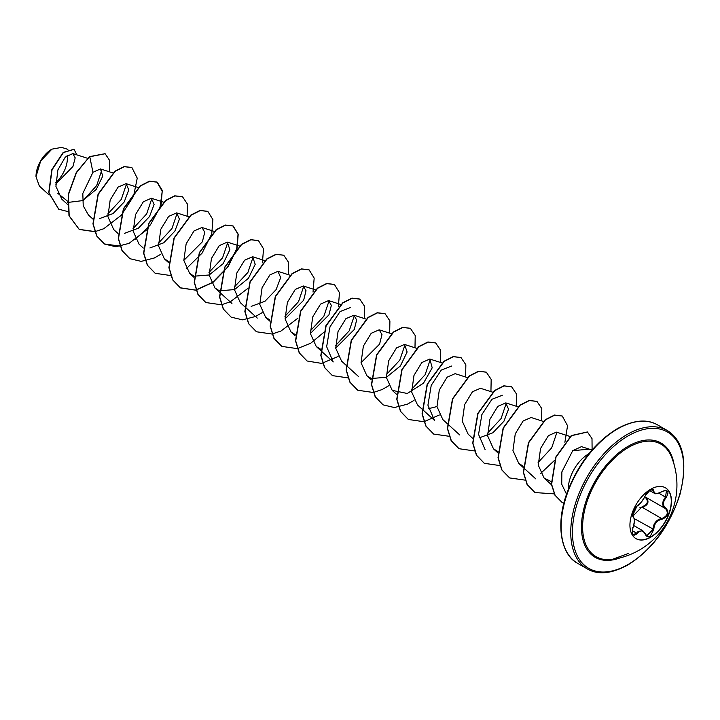 <?xml version="1.0" encoding="UTF-8"?>
<svg xmlns="http://www.w3.org/2000/svg" width="720" height="720" viewBox="0 0 720 720"><rect width="100%" height="100%" fill="white"/><g stroke="black" fill="none" stroke-linecap="round" stroke-linejoin="round"><path stroke-width="1.08" d="M665.289 487.737A29.367 16.956 -60 0 1 669.663 511.299A29.367 16.956 -60 0 1 650.502 537.093A29.367 16.956 -60 0 1 635.922 538.605M650.7 489.249A29.367 16.956 -60 0 1 665.388 487.791A29.367 16.956 -60 0 1 669.888 511.326A29.367 16.956 -60 0 1 650.7 537.21A29.367 16.956 -60 0 1 636.021 538.659A29.367 16.956 -60 0 1 631.512 515.124A29.367 16.956 -60 0 1 650.7 489.249M637.191 505.809C640.314 503.811 643.023 500.436 645.327 495.702L650.322 489.807C652.509 488.709 653.67 489.042 653.796 490.815C654.219 493.983 656.937 494.226 661.932 491.544C668.124 489.42 669.537 491.427 666.171 497.565C662.544 502.191 662.544 505.8 666.171 508.401C669.537 512.964 668.124 516.6 661.932 519.318C656.928 520.236 654.219 523.611 653.796 529.434L650.322 536.211C648.09 537.291 646.425 536.661 645.327 534.33C643.023 530.091 640.314 529.848 637.191 533.61C632.997 536.877 631.584 534.87 632.961 527.58C634.716 521.865 634.716 518.247 632.961 516.726C631.584 513.324 632.997 509.688 637.191 505.809A0.603 0.495 63.5 0 1 636.975 506.07L636.975 506.07A0.603 0.495 63.5 0 1 636.705 506.106M632.907 516.087L642.195 506.682L642.366 507.402L639.738 507.852M645.435 534.177L646.839 535.734L652.995 529.434C653.211 524.583 655.326 521.163 659.331 519.165L661.725 518.58C667.422 516.159 668.709 512.856 665.577 508.662L665.586 508.671C661.779 505.899 661.779 502.029 665.577 497.043L666.387 490.869L664.578 490.545M632.736 527.625L633.015 527.643C632.061 532.17 632.187 534.501 633.384 534.645L636.588 533.106L638.172 531.396L642.825 530.775L645.327 534.33M645.327 495.702L645.444 495.585C641.925 501.795 639.108 505.296 636.975 506.07L633.339 510.57L632.286 514.314C632.808 514.476 630.684 519.804 636.975 506.07C629.109 517.671 633.402 513.855 632.412 515.574L632.628 515.925M642.195 506.682C647.532 504.63 648.684 501.651 645.66 497.754L646.173 497.466M612.279 559.386L612.279 559.386A64.935 37.494 -60 0 1 583.353 516.969A64.935 37.494 -60 0 1 628.515 447.399A64.935 37.494 -60 0 1 671.463 456.867A64.935 37.494 -60 0 1 671.472 456.867A75.123 75.123 0 0 1 612.279 559.386L628.344 553.491M51.687 149.274A22.194 12.816 120 0 0 36 176.454A22.194 12.816 120 0 0 36 176.643M67.878 149.373L61.641 147.384L51.903 149.148L40.662 161.028L36 176.715L39.357 186.075L49.149 194.985M592.182 449.847L588.888 449.172L572.715 450.693L561.87 471.888L561.726 484.227L566.55 494.244M568.287 489.474A28.647 16.533 -60 0 1 588.447 454.005L588.177 454.068A27.396 15.813 -60 0 1 589.401 453.15M67.437 201.114L57.699 193.23M55.728 184.104L72.945 166.482L75.186 157.851L72.783 153.576L65.286 157.122L57.888 169.902L55.917 186.381L61.893 199.26L67.347 204.219M67.59 202.473L82.656 200.61L96.264 189.405L102.771 176.085L100.449 168.948L92.952 172.296L82.809 193.446L83.223 205.785L88.407 214.965L92.871 219.033M99.279 218.709L113.103 213.543L124.2 201.951L128.781 189.909L126.036 183.645L118.035 187.146L110.187 200.007L107.883 216.63L113.724 229.581L117.981 233.451M124.596 233.316L138.429 228.159L149.508 216.567L154.098 204.525L151.353 198.27L143.343 201.762L135.504 214.623L133.2 231.282L139.041 244.197L143.298 248.067M149.913 247.941L163.719 242.793L174.834 231.183L179.415 219.159L176.67 212.877L168.678 216.36L160.821 229.239L158.508 245.853L164.358 258.813L168.624 261.486M183.816 260.388L202.356 241.821L204.759 232.281L201.987 227.493L193.968 231.003L186.138 243.855L183.834 260.505L189.675 273.429L193.941 276.102M194.157 276.192L209.178 274.986L223.173 263.637L229.887 249.705L227.304 242.109L219.303 245.601L211.455 258.471L209.151 275.112L214.992 288.045L219.258 290.718M219.474 290.799L234.522 289.584L248.481 278.262L255.204 264.312L252.621 256.734L244.62 260.217L236.772 273.087L234.459 289.71L240.309 302.661L244.566 306.531M251.181 306.405L265.014 301.239L276.093 289.647L280.683 277.596L277.938 271.35L269.919 274.851L262.089 287.703L259.785 304.362L265.617 317.277L269.892 319.95M285.084 318.852L303.633 300.276L306.027 290.754L303.255 285.966L295.263 289.449L287.406 302.319L285.093 318.942L290.943 331.893L295.209 334.575M310.401 333.468L328.95 314.883L331.344 305.361L328.572 300.582L320.562 304.083L312.723 316.935L310.419 333.576L316.251 346.509L320.733 349.272M335.718 348.084L354.267 329.517L356.661 319.977L353.889 315.198L345.879 318.69L338.04 331.551L335.727 348.201L341.577 361.125M361.035 362.7L379.584 344.133L381.978 334.62L379.197 329.814L371.205 333.297L363.357 346.167L361.044 362.781L366.885 375.741L371.16 378.414M371.367 378.504L386.415 377.289L400.392 365.958L407.115 351.99L404.514 344.43L396.504 347.931L388.674 360.783L386.37 377.442L392.202 390.357L407.25 393.48L423.477 383.193L432.198 367.812L429.831 359.046L421.839 362.529L413.991 375.399L411.678 392.031L417.519 404.973L421.785 408.852M428.4 408.717L436.986 406.548M467.55 377.622L455.148 373.662L447.147 377.154L439.299 390.024L436.995 406.647L442.836 419.589L447.093 423.468M492.606 392.157L480.465 388.278L472.455 391.779L464.625 404.631L462.312 421.29L468.153 434.205L472.626 438.273M479.034 437.949L492.831 432.801L503.946 421.2L508.527 409.176L505.782 402.894L497.79 406.377L489.933 419.247L487.629 435.87L493.47 448.83L497.952 451.584M543.501 421.47L531.099 417.51L523.089 421.011L515.259 433.863L512.946 450.522L518.787 463.446L523.269 466.2M570.411 436.599L556.416 432.126L548.424 435.618L540.567 448.479L538.263 465.12L544.104 478.062L551.16 481.545M590.139 449.424L581.454 446.652L572.715 450.693M556.938 432.342L551.691 447.84L538.11 462.492M485.118 449.631L478.557 434.421L481.869 414.594L491.958 399.267L502.308 395.253M506.304 403.11L501.084 418.572L487.476 433.26M421.992 409.041L434.484 420.399L427.923 405.162L431.235 385.353L441.306 370.053L451.674 366.021M430.362 359.262L425.124 374.724L411.525 389.412M405.045 344.646L399.798 360.126L386.208 374.796M320.724 350.577L333.216 361.935L326.655 346.707L329.976 326.88L340.038 311.58L350.406 307.557M354.411 315.414L349.173 330.876L335.574 345.564M329.094 300.798L323.865 316.251L310.257 330.948M303.777 286.182L298.521 301.68L284.94 316.332M253.143 256.95L247.914 272.403L234.306 287.1M227.826 242.334L222.579 257.805L208.989 272.484M177.192 213.102L171.954 228.564L158.355 243.243M151.875 198.486L146.646 213.939L133.038 228.627M126.558 183.861L121.311 199.359L107.721 214.011M101.844 169.884L96.705 185.526L83.403 200.241M92.952 172.296L89.775 156.753L105.138 153.747L109.674 160.515L109.386 171.801M67.977 211.59L58.77 209.223L48.951 192.834L52.056 169.767L63.396 152.568L74.061 149.319L76.788 154.854M89.559 156.627L76.239 172.557L68.202 194.58L68.967 215.73L79.29 229.464L69.183 215.856L68.418 194.706L76.446 172.683L89.559 156.627L105.03 153.693M58.662 209.16L48.735 192.717L51.84 169.65L63.189 152.451L73.953 149.256M79.29 229.464L94.734 231.696M94.887 231.669L103.599 228.78M103.761 228.708L121.347 215.199L133.587 196.137L137.241 178.155L131.904 167.562L124.317 166.698L115.083 171.369L98.271 194.292L93.159 223.965L96.894 236.115L104.607 244.08L115.902 246.762L128.916 243.396M129.078 243.324L146.466 230.031M161.136 204.39L162.27 190.386L157.221 182.178L149.634 181.314L140.4 185.985L123.588 208.899L118.476 238.572L122.211 250.731L129.915 258.696L141.219 261.378L154.233 258.012M154.395 257.94L160.875 254.205M187.137 216.225L187.371 203.994L182.538 196.794L174.951 195.93L165.726 200.601L148.905 223.515L143.793 253.188L147.528 265.347L155.232 273.312L170.685 275.544M186.192 268.821L202.086 253.125L211.626 234.108M211.761 233.622L212.904 219.618L207.855 211.41L200.268 210.546L191.043 215.217L174.222 238.131L169.11 267.804L172.845 279.963L180.549 287.928L195.84 290.196L213.084 282.321L227.988 266.922L236.943 248.724M237.078 248.238L238.221 234.234L233.172 226.026L225.585 225.162L216.36 229.833L199.539 252.747L194.427 282.42L198.162 294.579L205.866 302.544L221.319 304.776M221.472 304.749L230.184 301.86M230.346 301.788L247.734 288.495M262.395 262.854L263.538 248.85L258.489 240.642L250.902 239.778L241.668 244.449L224.856 267.363L219.744 297.045L223.479 309.195L231.183 317.16L242.487 319.842L255.501 316.485M255.663 316.404L262.143 312.669M288.396 274.689L288.639 262.458L283.806 255.258L276.219 254.394L266.985 259.065L250.173 281.988L245.061 311.661L248.796 323.82L256.5 331.776L271.953 334.017M272.106 333.981L280.818 331.101M280.98 331.02L297.99 318.141M313.029 292.086L314.172 278.082L309.114 269.874L301.536 269.01L292.302 273.681L275.49 296.604L270.378 326.277L274.113 338.436L281.826 346.392L297.27 348.633M297.423 348.597L310.806 343.179L323.307 332.757M338.346 306.702L339.489 292.698L334.431 284.49L326.853 283.626L317.619 288.297L300.807 311.22L295.695 340.893L299.43 353.052L307.143 361.008L321.633 363.402L338.085 356.517M364.347 318.537L364.59 306.306L359.748 299.106L352.17 298.242L342.936 302.913L326.124 325.836L321.012 355.509L324.747 367.668L332.451 375.624L347.904 377.865M389.664 333.153L389.907 320.922L385.074 313.722L377.487 312.858L368.253 317.529L351.441 340.452L346.329 370.125L350.064 382.284L357.768 390.24L373.212 392.481M373.374 392.445L382.086 389.565M382.248 389.484L388.719 385.749M414.981 347.769L415.224 335.538L410.391 328.338L402.804 327.474L393.57 332.145L376.758 355.059L371.646 384.741L375.381 396.891L383.085 404.856L394.38 407.547L407.403 404.181M407.565 404.1L414.036 400.365M440.298 362.385L440.541 350.154L435.708 342.963L428.121 342.09L418.887 346.761L402.075 369.675L396.963 399.357L400.698 411.516L408.402 419.472L423.846 421.713M424.008 421.686L439.353 414.981M465.615 377.001L465.858 364.77L461.025 357.579L453.438 356.706L444.204 361.377L427.392 384.3L422.28 413.973L426.015 426.132L433.719 434.088L449.325 436.302M490.932 391.617L491.175 379.386L486.333 372.195L478.755 371.322L469.521 375.993L452.709 398.916L447.597 428.589L451.332 440.748L459.036 448.713L474.48 450.945M516.249 406.242L516.492 394.002L511.65 386.811L504.072 385.938L494.838 390.618L478.026 413.532L472.914 443.205L476.649 455.364L484.353 463.329L499.797 465.561M541.566 420.858L541.809 408.618L536.967 401.427L529.38 400.554L520.155 405.234L503.334 428.148L498.231 457.83L501.966 469.98L509.67 477.945L525.276 480.15M540.621 473.454L554.499 460.422M564.894 442.26L567.549 425.736L562.284 416.043L554.697 415.17L545.472 419.85L528.651 442.764L523.548 472.446L527.283 484.596L534.987 492.561L554.211 493.866M592.101 449.829L592.002 438.57L587.448 432.018L571.509 435.699L556.011 457.173L551.619 484.335L555.111 495.27L562.086 502.389L563.859 503.289M79.074 229.347L94.68 231.543M131.796 167.499L124.101 166.572L114.876 171.243L98.064 194.166L92.952 223.839L96.687 235.998L104.391 243.963L120.15 246.132M135.45 239.391L150.417 224.883L160.02 207.153L162.225 191.331L157.005 182.052L149.427 181.188L140.193 185.859L123.381 208.782L118.269 238.455L122.004 250.614L129.816 258.633M182.43 196.731L174.744 195.804L165.51 200.475L148.698 223.389L143.586 253.071L147.321 265.23L155.124 273.249M207.747 211.347L200.061 210.42L190.827 215.091L174.015 238.005L168.903 267.687L172.629 279.846L180.342 287.802L195.507 290.088L212.634 282.375L227.511 267.174L236.583 249.102M236.736 248.598L238.041 234.288L232.956 225.909L225.378 225.036L216.144 229.707L199.332 252.63L194.22 282.303L197.946 294.462L205.767 302.481M258.381 240.579L250.695 239.652L241.461 244.323L224.649 267.246L219.537 296.919L223.272 309.078L231.084 317.097M283.698 255.195L276.003 254.268L266.778 258.948L249.966 281.862L244.854 311.535L248.589 323.694L256.401 331.713M309.015 269.811L301.32 268.884L292.095 273.564L275.274 296.478L270.171 326.16L273.906 338.31L281.718 346.338M334.332 284.427L326.637 283.5L317.412 288.18L300.591 311.103L295.488 340.776L299.223 352.926L307.035 360.954M359.649 299.043L351.954 298.125L342.729 302.796L325.908 325.71L320.805 355.392L324.531 367.542L332.352 375.57M384.966 313.668L377.271 312.741L368.046 317.412L351.234 340.326L346.122 369.999L349.848 382.158L357.66 390.186M410.283 328.284L402.597 327.357L393.363 332.028L376.551 354.942L371.43 384.615L375.165 396.774L382.977 404.802M435.6 342.9L427.914 341.973L418.68 346.644L401.868 369.558L396.747 399.231L400.482 411.39L408.294 419.418M460.917 357.516L453.222 356.589L443.997 361.26L427.176 384.174L422.064 413.847L425.799 426.006L433.611 434.034M486.234 372.132L478.539 371.205L469.314 375.876L452.493 398.79L447.381 428.472L451.116 440.622L458.928 448.65M511.542 386.748L503.856 385.821L494.622 390.492L477.81 413.415L472.698 443.088L476.433 455.247L484.245 463.266M536.859 401.364L529.173 400.437L519.939 405.108L503.127 428.031L498.015 457.704L501.75 469.863L509.571 477.882M562.176 415.98L554.49 415.053L545.256 419.724L528.444 442.647L523.332 472.32L527.067 484.479L534.879 492.498M587.34 431.964L571.293 435.573L555.804 457.056L551.412 484.209L554.904 495.153L561.978 502.335M55.701 182.592A22.194 12.816 120 0 0 67.158 155.412M665.388 508.563L646.218 497.484C649.476 501.75 648.189 505.053 642.366 507.402L661.725 518.58L661.932 519.318M661.932 491.544L661.914 491.679C657.576 493.812 655.02 494.316 654.255 493.191L652.428 489.501C653.769 488.466 647.325 490.284 645.444 495.585C644.616 494.703 655.047 484.344 645.444 495.585C641.646 502.119 638.829 505.62 636.975 506.07M646.839 535.734L642.843 530.802M666.396 490.869L666.396 490.869C665.775 490.275 664.281 490.545 661.914 491.679L661.788 491.625M666.171 497.565L658.827 493.146M653.796 490.815A0.603 0.486 -179.5 0 1 652.995 490.788L650.943 489.609M632.655 515.943L632.736 515.997A0.603 0.558 115.6 0 1 632.961 516.726M632.835 516.042C634.824 518.634 634.887 522.495 633.015 527.643L632.961 527.58M632.322 530.64L637.191 533.61M634.23 518.598L653.796 529.434M666.171 508.401L665.685 508.725M620.109 557.856A65.97 38.088 -60 0 1 581.625 522.378A65.97 38.088 -60 0 1 628.101 446.31A65.97 38.088 -60 0 1 674.055 464.418M628.101 564.453A78.723 45.45 -60 0 1 572.436 532.314A78.723 45.45 -60 0 1 628.101 435.906A78.723 45.45 -60 0 1 683.757 468.036A78.723 45.45 -60 0 1 628.101 564.453M577.683 563.355L587.295 568.899A79.92 46.143 -60 0 1 575.037 504.855A79.92 46.143 -60 0 1 627.246 434.43A79.92 46.143 -60 0 1 667.206 430.479L657.603 424.926A79.92 46.143 120 0 0 617.643 428.886A79.92 46.143 120 0 0 565.434 499.311A79.92 46.143 120 0 0 577.683 563.355C561.294 555.021 554.994 525.168 567.216 492.345C578.322 463.644 594.927 442.476 617.04 428.832C633.447 419.985 646.965 418.68 657.603 424.926M646.218 497.484L665.226 508.464M633.672 525.492L642.825 530.775M587.295 568.899C597.933 575.145 611.451 573.849 627.849 565.002C652.383 549.567 669.789 525.924 680.076 494.064C687.789 461.727 683.496 440.532 667.206 430.479M72.783 153.576L87.543 158.292M100.458 168.948L113.121 172.989M126.036 183.645L138.429 187.605M151.353 198.261L163.746 202.221M176.67 212.877L188.811 216.756M164.358 258.813L168.615 262.683M201.987 227.493L214.38 231.462M189.675 273.429L193.932 277.299M227.304 242.109L239.445 245.988M214.983 288.045L219.249 291.915M219.456 292.113L231.948 303.471M252.621 256.725L265.014 260.694M244.773 306.729L257.265 318.087M277.938 271.341L290.079 275.229M265.617 317.277L269.883 321.156M303.255 285.966L315.648 289.926M290.934 331.893L295.2 335.772M328.572 300.582L340.713 304.461M316.251 346.509L320.517 350.388M353.889 315.198L366.282 319.158M341.568 361.125L345.834 365.004M346.041 365.193L358.533 376.551M379.197 329.814L391.347 333.693M366.885 375.741L371.151 379.62M404.514 344.43L416.664 348.309M392.202 390.357L396.468 394.236M429.831 359.046L441.981 362.925M447.309 423.657L459.801 435.015M505.782 402.894L518.184 406.854M493.47 448.83L497.943 452.889M518.787 463.446L535.752 478.863M544.104 478.062L551.484 484.767M649.485 490.446L654.201 493.173"/></g></svg>
